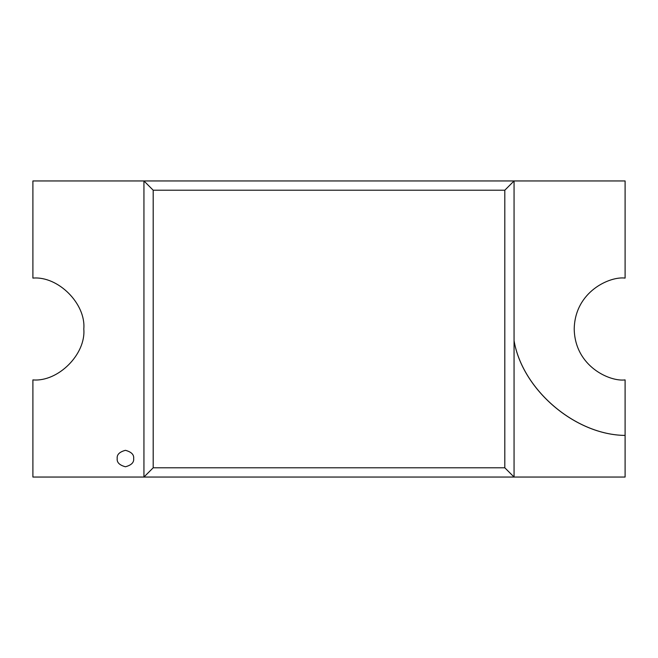 <?xml version="1.0" encoding="UTF-8"?>
<svg xmlns="http://www.w3.org/2000/svg" width="658" height="658" viewBox="0 0 658 658"><rect width="100%" height="100%" fill="white"/><g stroke="black" fill="none" stroke-linecap="round" stroke-linejoin="round"><path stroke-width="0.99" d="M514.062 217.963L514.062 180.95L219.813 180.95L514.062 180.95L514.062 217.963M145.788 180.95L143.938 180.95L143.938 258.676L143.938 180.95L145.788 180.95M143.938 295.689L143.938 477.05L145.788 477.05L143.938 477.05L143.938 295.689M219.813 477.05L625.1 477.05L625.1 435.415C575.289 434.987 522.345 389.832 514.062 340.721L514.062 254.975L514.062 340.721C522.345 389.832 575.289 434.987 625.1 435.415L625.1 477.05L219.813 477.05M514.062 180.95L625.1 180.95L625.1 278.104C610.213 276.064 574.903 291.329 574.212 329C574.903 366.671 610.213 381.936 625.1 379.896L625.1 435.415C575.289 434.93 522.386 389.791 514.062 340.68L514.062 180.95L514.062 340.68C522.386 389.791 575.289 434.93 625.1 435.415L625.1 379.896C610.213 381.936 574.903 366.671 574.212 329C574.903 291.329 610.213 276.064 625.1 278.104L625.1 180.95L514.062 180.95L504.809 190.203L153.191 190.203L153.191 467.797L504.809 467.797L504.809 190.203L504.809 467.797L514.062 477.05L514.062 180.95L514.062 477.05L32.9 477.05L32.9 379.896C58.077 382.166 86.066 354.177 83.796 329C86.066 303.823 58.077 275.834 32.9 278.104L32.9 180.95L143.938 180.95L143.938 477.05L143.938 180.95L32.9 180.95L32.9 278.104C58.077 275.834 86.066 303.823 83.796 329C86.066 354.177 58.077 382.166 32.9 379.896L32.9 477.05L143.938 477.05L153.191 467.797L153.191 190.203L143.938 180.95L143.938 477.05L143.938 180.95L514.062 180.95L143.938 180.95L153.191 190.203L504.809 190.203L514.062 180.95M133.656 458.544C134.125 454.653 131.386 451.914 125.431 450.319C119.476 451.914 116.737 454.653 117.206 458.544C116.737 462.434 119.476 465.173 125.431 466.769C131.386 465.173 134.125 462.434 133.656 458.544C134.125 462.434 131.386 465.173 125.431 466.769C119.476 465.173 116.737 462.434 117.206 458.544C116.737 454.653 119.476 451.914 125.431 450.319C131.386 451.914 134.125 454.653 133.656 458.544M143.938 477.05L514.062 477.05L504.809 467.797L153.191 467.797L143.938 477.05"/></g></svg>
